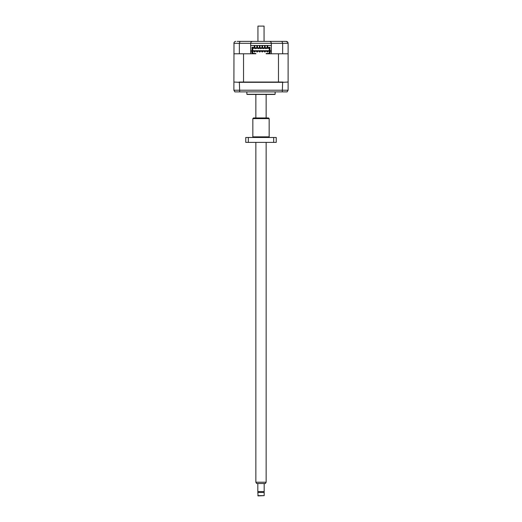 <?xml version="1.0" encoding="UTF-8"?>
<svg xmlns="http://www.w3.org/2000/svg" width="522" height="522" viewBox="0 0 522 522"><rect width="100%" height="100%" fill="white"/><g stroke="black" fill="none" stroke-linecap="round" stroke-linejoin="round"><path stroke-width="0.78" d="M246.867 91.885L246.867 94.28L275.133 94.28L275.133 91.885M246.867 94.28A1.285 1.285 0 0 0 247.506 94.456L274.494 94.456A1.285 1.285 0 0 0 275.133 94.28M273.332 94.456L248.668 94.456M260.034 45.499L260.034 47.815M259.395 45.499L259.395 47.815M262.605 45.499L262.605 47.815M261.966 45.499L261.966 47.815M257.463 45.499L257.463 47.815M256.824 45.499L256.824 47.815M265.176 45.499L265.176 47.815M264.537 45.499L264.537 47.815M254.899 45.499L254.899 46.197L254.253 46.197L254.253 47.815M254.253 45.499L254.253 46.197M267.747 45.499L267.747 46.197L267.101 46.197L267.101 47.815M267.101 45.499L267.101 46.197M254.899 47.815L254.899 46.197M267.747 47.815L267.747 46.197M254.899 46.928L254.253 46.928M267.747 46.928L267.101 46.928M255.571 48.331L255.571 48.716L256.152 48.331M265.848 48.331L265.848 48.716L266.429 48.331M263.284 48.331L263.284 48.716L263.858 48.331M260.713 48.331L260.713 48.716L261.287 48.331M258.716 48.331L258.716 48.716L258.142 48.331M233.993 42.706L233.889 90.215L234.854 91.885L287.146 91.885L288.111 90.215L288.111 43.319C287.968 42.119 287.328 41.479 286.18 41.388L237.229 41.388M239.696 91.885L239.357 82.313L282.643 82.313L282.304 91.885M252.009 53.786L255.858 53.786L252.746 53.531L252.746 51.861L252.009 51.861L252.009 47.3L253.294 47.3L253.294 47.815L268.706 47.815L268.706 47.3L269.991 47.3L269.991 50.895L269.254 50.895L269.254 53.531L266.142 53.786L278.467 53.786L278.467 82.052L243.533 82.052L243.533 53.786L252.009 53.786L252.009 51.861L250.658 51.861M252.746 51.861L252.746 48.07L269.254 48.07L269.254 50.895M252.746 48.331L269.254 48.331M265.176 51.28L265.176 51.926L264.537 51.926L264.537 51.28L265.176 51.28M262.605 51.926L262.605 51.28L261.966 51.28L261.966 51.926L262.605 51.926M260.034 51.926L260.034 51.28L259.395 51.28L259.395 51.926L260.034 51.926M257.463 51.926L257.463 51.28L256.824 51.28L256.824 51.926L257.463 51.926M267.747 51.926L267.747 51.28L267.101 51.28L267.101 51.926L267.747 51.926M254.899 51.926L254.899 51.28L254.253 51.28L254.253 51.926L254.899 51.926M252.009 50.895L252.746 50.895M252.746 50.706L269.254 50.706M269.991 50.895L269.991 51.861L269.254 51.861M282.643 82.313L287.85 82.052M234.15 82.052L239.357 82.313M239.037 82.052L243.533 82.052M278.467 82.052L282.963 82.052M255.858 53.531L252.746 53.277M269.254 53.277L266.142 53.531M271.342 51.861L269.991 51.861L269.991 53.786M252.746 51.221L269.254 51.221M284.771 41.388L277.058 41.388L286.18 41.388L287.929 42.497M250.658 50.647L252.009 50.647M269.991 50.647L271.342 50.647M244.942 41.388L247.448 41.388M250.077 41.388L254.573 41.388M267.427 41.388L271.923 41.388M274.552 41.388L277.058 41.388M287.955 42.556L288.072 42.928M235.396 41.434L235.82 41.388C234.672 41.479 234.032 42.119 233.889 43.319L239.357 43.319L240.042 41.388M233.889 53.786L250.658 53.786L250.658 43.319C250.782 42.151 251.421 41.512 252.583 41.388C251.421 41.512 250.782 42.151 250.658 43.319L271.342 43.319C271.218 42.151 270.579 41.512 269.417 41.388C270.579 41.512 271.218 42.151 271.342 43.319L282.643 43.319L281.958 41.388M239.357 53.786L239.357 43.319L250.658 43.319M250.658 45.499L271.342 45.499L271.342 43.319M288.111 43.319L282.643 43.319L282.643 53.786L271.342 53.786L271.342 45.499M282.643 53.786L288.111 53.786M266.142 482.217L255.858 482.217L256.602 483.502L265.398 483.502L266.142 482.217L266.142 142.375M257.822 483.502L257.822 491.567L264.178 491.567L264.178 483.502M257.914 491.567L257.914 492.468M264.086 491.567L264.086 492.468M257.822 495.646L264.178 495.646L264.178 492.468L257.822 492.468L258.083 495.9L264.178 495.646M266.142 117.965L266.142 94.456M255.858 482.217L255.858 142.375M255.858 117.965L255.858 94.456M264.06 41.388L264.06 26.1L257.94 26.1L257.94 41.388M252.844 136.842L269.156 136.842L269.156 118.605L252.844 118.605L252.844 136.842A0.639 0.639 0 0 1 252.198 137.482M269.156 118.605L268.517 117.965L253.483 117.965L252.844 118.605M269.156 136.842A0.639 0.639 0 0 0 269.802 137.482M248.328 137.482L248.328 142.375L245.764 142.375L245.764 137.482L276.236 137.482L276.236 142.375L273.672 142.375L273.672 137.482M248.328 142.375L273.672 142.375M288.111 90.215L233.889 90.215"/></g></svg>
